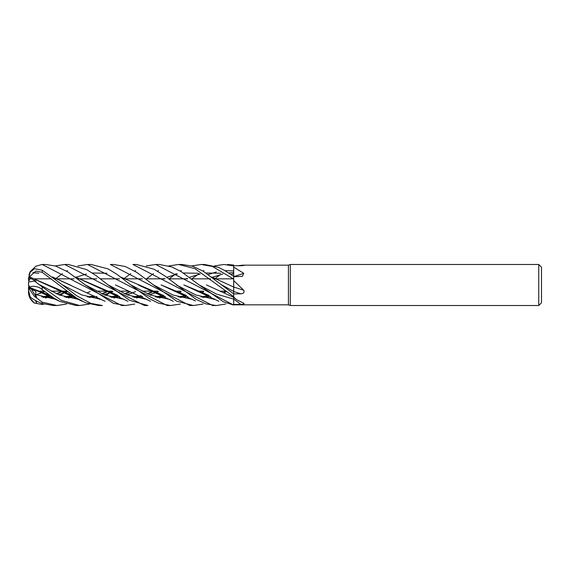 <?xml version="1.0" encoding="UTF-8"?>
<svg xmlns="http://www.w3.org/2000/svg" width="570" height="570" viewBox="0 0 570 570"><rect width="100%" height="100%" fill="white"/><g stroke="black" fill="none" stroke-linecap="round" stroke-linejoin="round"><path stroke-width="0.85" d="M225.948 291.156L219.878 291.156L225.948 291.156M203.262 291.156L197.17 291.156L203.262 291.156M180.619 291.156L174.32 291.156L180.619 291.156M157.783 291.156L151.535 291.156L157.783 291.156M151.449 291.156L142.151 291.156L151.449 291.156M128.863 291.156L119.287 291.156L128.863 291.156M112.333 291.156L106.17 291.156L112.333 291.156M106.084 291.156L96.551 291.156L106.084 291.156M66.768 291.156L60.577 291.156L66.768 291.156M60.491 291.156L51.136 291.156L60.491 291.156M43.983 291.156L37.976 291.156L43.983 291.156M34.435 278.844L51.378 278.844L34.435 278.844M55.005 278.844L57.114 278.844L55.005 278.844M57.192 278.844L74.193 278.844L57.192 278.844M77.663 278.844L79.707 278.844L77.663 278.844M79.793 278.844L96.793 278.844L79.793 278.844M100.349 278.844L102.493 278.844L100.349 278.844M102.586 278.844L119.536 278.844L102.586 278.844M123.198 278.844L125.357 278.844L123.198 278.844M125.436 278.844L142.4 278.844L125.436 278.844M145.998 278.844L148.065 278.844L145.998 278.844M148.15 278.844L165.158 278.844L148.15 278.844M168.606 278.844L170.679 278.844L168.606 278.844M170.772 278.844L187.765 278.844L170.772 278.844M191.349 278.844L193.508 278.844L191.349 278.844M193.601 278.844L210.544 278.844L193.601 278.844M214.206 278.844L216.358 278.844L214.206 278.844M216.436 278.844L233.066 278.844L216.436 278.844M66.512 304.067L57.036 305.52L42.18 302.136L34.442 296.386L36.729 297.711L31.393 289.175L29.184 288.085L29.184 287.016M146.248 265.934L155.696 264.48L233.7 305.071L223.412 301.822L199.065 284.879L216.365 294.027L233.671 299.129L233.657 296.635L233.7 305.036L233.7 299.136A346.489 277.54 -154.6 0 1 240.875 304.387L233.7 304.423L233.7 299.136M233.707 294.548L233.7 286.931M211.791 277.048L233.664 287.031L233.7 278.887L233.7 287.052L233.7 265.064L227.508 264.48M233.664 276.649L233.7 265.777L233.664 276.649M538.764 305.52L538.764 264.48L541.5 267.216L541.5 302.784L538.764 305.52L290.301 305.52L288.42 304.836L233.7 304.836M288.42 304.836L288.42 265.164L290.301 264.48L538.764 264.48M237.49 265.734L242.628 265.164L288.42 265.164M242.628 265.164L244.231 265.321M243.269 265.556A346.667 331.548 -61.4 0 0 243.753 265.185C244.573 265.406 243.611 265.584 240.875 265.713L233.7 265.748M233.7 267.138L243.753 273.308L242.435 276.329L233.7 276.735M233.7 280.611L243.753 290.237C244.573 292.439 243.611 293.628 240.875 293.814L233.7 293.949M233.7 296.963L236.443 299.592L244.031 303.39M243.753 303.226C244.573 304.024 243.611 304.409 240.875 304.387M290.301 305.52L290.301 264.48M236.443 299.592L233.7 297.39M233.7 304.401L233.7 305.071M233.7 287.565L233.7 287.045A346.667 26.519 -165.1 0 1 243.753 290.237M233.7 293.863L202.941 271.049L192.51 266.204L182.151 264.48L178.56 264.48L194.919 268.627L233.7 296.664L233.7 294.177M233.7 276.649A346.667 244.608 -158.8 0 0 243.753 273.308M34.442 296.386L28.5 287.957L31.108 289.033M28.842 286.368L28.5 287.551M28.5 291.669L28.5 291.84A13.68 13.68 0 0 0 34.25 302.991L30.082 298.089L28.5 290.999M43.74 304.067L42.18 304.508L34.25 302.991M134.705 304.067L125.272 305.52L121.617 305.52L42.18 264.48A13.68 13.68 0 0 0 42.002 264.48L45.515 264.48L55.589 266.033L67.908 271.94L85.236 284.886L104.83 294.996L124.424 299.45M28.5 278.374L30.146 272.289L34.442 268.719L42.18 270.18L62.436 284.893L81.852 294.947L101.268 299.442L81.852 294.947L62.436 284.893L76.679 295.766L90.986 303.425L102.415 305.52L99.045 305.52M28.963 274.968L30.096 271.769L35.832 266.254L42.002 264.48M77.905 265.934L87.545 264.48L91.171 264.48L108.143 268.912L116.921 274.312L130.765 284.879L150.28 295.004L169.782 299.45M55.504 278.844L56.074 278.402M56.109 278.381L61.026 274.662M61.175 274.555L62.479 273.643M66.512 271.106L67.488 270.55M180.362 304.067L170.615 305.52L167.124 305.52L87.545 264.48M167.124 305.52L170.615 305.52L158.453 303.169L149.034 298.466L130.765 284.879M55.262 265.934L64.695 264.48L68.343 264.48L86.64 269.596L96.287 275.773L108.072 284.879L127.488 294.932L146.896 299.442L127.488 294.932L108.072 284.879L129.461 300.262L147.986 305.52M214.463 265.934L223.917 264.48L233.7 265.948M64.695 264.48L144.459 305.52L147.701 305.52L144.481 305.52M203.027 304.067L193.43 305.52L189.789 305.52L110.338 264.48L113.808 264.48L125.379 266.546L136.871 272.439L153.423 284.893L172.995 295.004L192.567 299.45L172.995 295.004L153.423 284.893L176.793 301.238L193.43 305.52L189.974 305.52M66.255 291.156L64.253 292.659M63.733 293.044L60.42 295.459M191.606 265.934L201.303 264.48L204.751 264.48M201.303 264.48L212.425 266.439L233.7 279.072M233.7 276.372L224.395 270.351L218.424 267.337L204.566 264.48M121.617 305.52L125.272 305.52L113.33 303.311L85.236 284.886M57.036 305.52L53.559 305.52M29.711 296.101C31.457 299.207 39.928 302.592 42.18 303.554L53.452 305.52M132.938 264.48L136.501 264.48L132.952 264.48L212.631 305.52L216.272 305.52L205.905 303.881L196.087 299.364L165.101 276.115L154.142 269.254L136.501 264.48M30.053 277.205L30.096 276.201L36.024 271.028L42.18 272.325L76.587 298.053L85.7 302.805L98.802 305.52L102.415 305.52M155.696 264.48L159.358 264.48L171.72 266.917L181.039 271.512L199.065 284.879L216.365 294.027L233.671 299.129L233.664 297.355M79.472 305.52L76.188 305.52L59.708 301.366L53.801 298.01L42.18 289.71L42.18 286.86L34.442 281.074L28.5 282.022L28.5 284.808L30.089 287.651L49.675 295.338M89.369 304.067L79.643 305.52L61.147 300.29L42.18 286.86M115.432 284.907L150.58 301.331M157.206 297.447L165.3 296.564M178.367 292.752L181.224 291.619M215.325 278.381L220.348 274.655M156.971 297.376L165.222 296.514M178.31 292.731L181.189 291.598M212.446 277.248L222.785 274.028M228.748 272.987L233.664 272.624M159.422 298.024L163.512 296.863L159.422 298.024M163.882 296.742L164.994 296.357L163.882 296.742M175.624 291.69L176.693 291.156L175.624 291.69M208.242 274.541L216.336 271.976L208.242 274.541M224.865 270.622L233.671 270.942L224.865 270.622M43.434 297.447L51.528 296.564M58.788 294.768L64.439 292.781M64.503 292.752L67.381 291.619M186.162 295.346L161.046 284.9L176.579 292.111L186.305 295.452M202.728 297.44L210.701 296.564M223.725 292.752L226.554 291.619M43.206 297.376L51.45 296.514M58.717 294.733L64.374 292.752M64.439 292.731L67.353 291.598M223.661 292.731L226.525 291.591M34.442 303.126L36.729 303.219L35.995 300.732M225.449 291.156L223.483 292.659M214.463 298.894L213.622 299.378M45.572 298.024L49.654 296.87L45.572 298.024M50.067 296.742L51.215 296.357L50.067 296.742M57.1 294.013L61.774 291.712L57.1 294.013M61.817 291.69L62.85 291.156L61.817 291.69M30.089 277.12L62.757 292.118L72.689 295.438M89.041 297.44L96.943 296.564M104.267 294.768L110.103 292.773M110.153 292.752L112.91 291.619M206.49 284.95L233.7 297.369M146.49 278.844L147.053 278.409M147.081 278.381L151.998 274.655M152.154 274.548L153.465 273.65M157.527 271.106L158.496 270.55M168.848 265.934L178.56 264.48M35.518 281.701L35.946 281.06L30.26 278.295L30.068 277.163L71.813 295.146M104.189 294.74L110.046 292.752M110.103 292.731L112.874 291.591M111.841 291.156L109.91 292.659M109.875 292.688L109.518 292.952M109.397 293.044L106.006 295.459M100.391 299.015L99.764 299.378M39.822 284.879L59.323 295.004L78.824 299.45L59.323 295.004L39.822 284.879M102.479 294.013L107.424 291.712L102.479 294.013M107.466 291.69L108.521 291.156L107.466 291.69M136.565 298.024L142.229 296.357M148.058 294.013L152.753 291.712M152.796 291.69L153.843 291.156M220.683 273.265L205.948 272.987M200.177 274.028L189.603 277.248M186.932 278.317L185.706 278.844M158.367 291.598L155.446 292.731M155.382 292.752L149.654 294.733M142.472 296.514L134.157 297.376M117.548 295.253L75.383 277.048M75.261 276.956L108.4 292.104L118.033 295.452M134.399 297.447L142.55 296.564M149.732 294.768L155.446 292.781M155.51 292.752L158.396 291.619M176.045 291.477L176.472 291.156M191.855 278.844L192.439 278.409M192.475 278.381L197.655 274.655M197.79 274.562L199.13 273.643M203.027 271.106L203.939 270.55M233.657 287.957L233.7 291.434M32.91 272.66L38.781 273.258M52.618 277.048L70.801 285.264M111.563 297.376L119.607 296.507M127.025 294.74L132.639 292.752M132.696 292.731L135.525 291.591M163.077 278.844L163.996 278.459M166.939 277.248L177.391 274.028M183.34 272.987L198.004 273.258M113.865 298.024L117.812 296.877L113.865 298.024M118.239 296.735L119.372 296.357L118.239 296.735M125.336 294.013L130.138 291.712L125.336 294.013M221.702 284.886L233.671 291.42L221.702 284.886M153.223 291.469L153.636 291.156M169.098 278.844L169.653 278.409M169.689 278.381L174.798 274.655M174.947 274.555L176.308 273.643M180.369 271.106L181.317 270.55M30.089 272.382L30.096 271.769M32.989 272.588L38.411 273.137M52.49 276.956L105.158 301.323M111.777 297.44L119.693 296.564M127.096 294.768L132.696 292.781M132.76 292.752L135.56 291.619M36.729 297.711L35.589 294.548L35.946 291.398L30.26 288.605L30.068 287.629M225.699 304.067L216.272 305.52M65.956 297.376L74.257 296.514M87.296 292.731L90.195 291.598M209.033 295.452L199.386 292.104L183.775 284.9L208.791 295.324M35.589 294.548L56.209 299.45L35.589 294.548M68.407 298.024L72.525 296.863L68.407 298.024M72.903 296.742L74.029 296.357L72.903 296.742M176.251 284.886L195.688 294.939L215.132 299.442L195.688 294.939L176.244 284.886M107.88 291.484L108.307 291.156M123.704 278.844L124.288 278.402M124.324 278.381L129.397 274.655M129.532 274.562L130.822 273.65M134.705 271.106L135.653 270.55M29.711 287.472C31.457 284.986 39.928 286.746 42.18 289.71M30.053 287.601L40.135 292.104L49.854 295.445M66.198 297.447L74.335 296.564M87.36 292.752L90.231 291.619M39.237 291.69L40.249 291.156M198.46 291.69L199.507 291.156M231.092 274.541L233.657 273.6M36.038 294.74L41.71 292.752M41.774 292.731L44.546 291.591M76.002 277.248L86.369 274.028M92.376 272.987L106.996 273.258M120.783 277.056L162.806 295.146M201.06 292.731L203.811 291.591M36.11 294.768L41.76 292.773M41.824 292.752L44.581 291.619M138.211 284.907L153.743 292.118L163.675 295.438M180.042 297.44L187.901 296.564M201.117 292.752L203.839 291.619M28.5 287.957L28.5 290.223L30.096 296.621M28.785 280.996L28.5 279.535L30.096 276.201M30.26 278.303L29.248 280.554M30.26 288.605L28.899 286.589L28.5 284.808M28.5 279.535L28.5 278.331M28.521 290.949L28.5 290.358M28.5 280.276L28.5 278.994M35.162 281.48L35.946 281.06M36.729 303.219L35.483 300.468M233.7 291.519A346.489 26.505 -165.1 0 1 240.875 293.814M42.18 303.554L42.18 302.136M42.18 272.325L42.18 270.18M176.137 291.156L175.261 291.541M163.918 295.609L155.396 296.899M176.579 292.111L195.482 300.988M62.315 291.156L61.475 291.541M61.432 291.562L56.394 293.692M50.089 295.609L41.717 296.899M209.261 295.609L201.025 296.899M186.155 295.346L185.792 295.239M62.757 292.118L82.322 301.331M107.972 291.156L107.11 291.548M107.067 291.562L101.752 293.692M94.214 295.937L87.246 296.906M153.294 291.156L152.447 291.541M152.404 291.562L147.366 293.692M141.111 295.609L132.653 296.899M108.4 292.104L127.958 301.316M129.796 291.562L124.616 293.692M118.261 295.609L110.053 296.906M72.939 295.609L64.389 296.899M40.135 292.104L59.629 301.323M199.386 292.104L218.93 301.323M39.722 291.156L38.895 291.548M198.966 291.156L198.111 291.548M186.518 295.602L178.26 296.906M153.743 292.118L173.323 301.331"/></g></svg>
